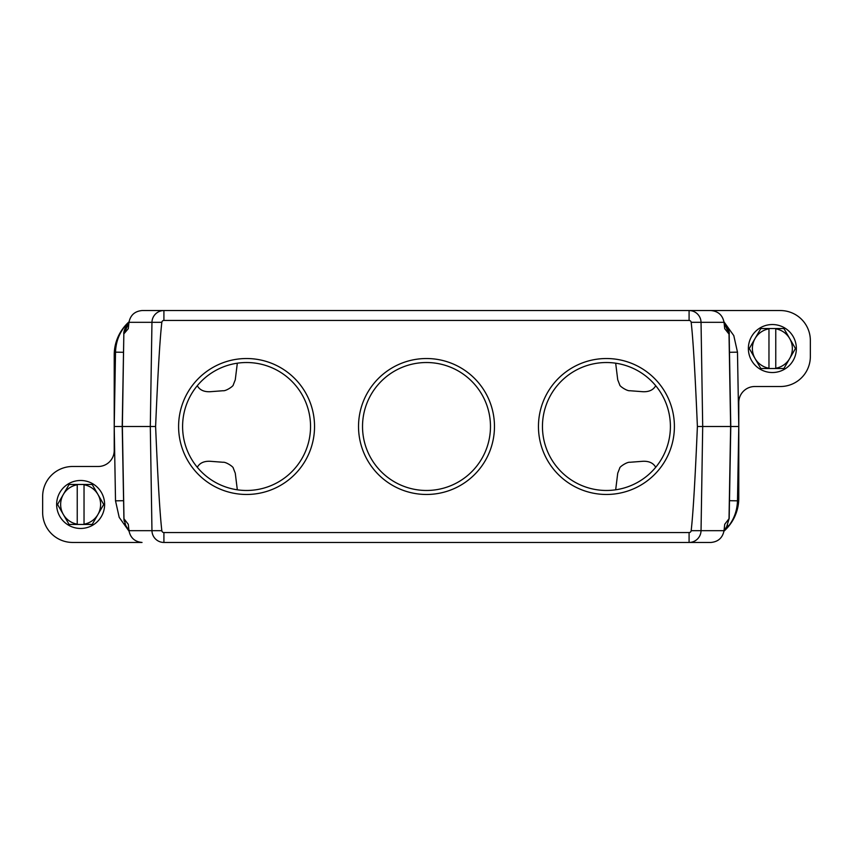 <?xml version="1.0" encoding="UTF-8"?>
<svg xmlns="http://www.w3.org/2000/svg" width="853" height="853" viewBox="0 0 853 853"><rect width="100%" height="100%" fill="white"/><g stroke="black" fill="none" stroke-linecap="round" stroke-linejoin="round"><path stroke-width="1.28" d="M606.43 358.527A67.973 67.973 0 0 1 665.297 460.481A67.973 67.973 0 0 1 547.562 460.481A67.973 67.973 0 0 1 606.43 358.527M426.5 358.527A67.973 67.973 0 0 1 485.368 460.481A67.973 67.973 0 0 1 367.632 460.481A67.973 67.973 0 0 1 426.5 358.527M246.57 358.527A67.973 67.973 0 0 1 305.438 460.481A67.973 67.973 0 0 1 187.703 460.481A67.973 67.973 0 0 1 246.57 358.527M163.915 320.451A2.09 2.09 0 0 0 161.835 322.306A687.401 11.995 90.9 0 0 155.609 426.5A687.401 11.995 89.1 0 0 161.835 530.694A2.09 2.09 0 0 0 163.915 532.549L689.085 532.549A2.09 2.09 0 0 0 691.165 530.694A687.401 11.995 90.9 0 0 697.391 426.5A687.401 11.995 89.1 0 0 691.165 322.306A2.09 2.09 0 0 0 689.085 320.451L163.915 320.451L163.915 310.545L710.965 310.545C718.237 311.238 722.587 315.173 724.037 322.327L691.165 322.306M723.984 321.848L733.793 335.624L737.482 352.161L738.783 426.425L738.783 402.509A15.994 15.994 0 0 1 754.777 386.516L780.367 386.516A29.983 29.983 0 0 0 810.35 356.522L810.35 340.528A29.983 29.983 0 0 0 780.367 310.545L695.131 310.545M129.016 321.848A44.377 44.377 0 0 0 114.217 354.923L114.217 426.5L122.214 426.5L123.834 334.259C123.482 332.531 124.346 329.653 126.415 325.622M114.227 426.425L115.518 352.15C115.933 340.091 120.508 329.93 129.23 321.656M689.085 320.451L689.085 310.545A11.995 11.953 -90 0 1 701.038 322.327L702.701 426.5L701.038 530.673L724.037 530.673L724.709 524.318L729.176 518.496L730.786 426.5L697.391 426.5M155.609 426.5L122.214 426.5L123.92 518.667L128.291 524.328L128.963 530.673L151.962 530.673L150.299 426.5L151.962 322.327L128.963 322.327C130.413 315.173 134.763 311.238 142.035 310.545L163.915 310.545A11.995 11.953 90 0 0 151.962 322.327L161.835 322.306M725.839 324.556C728.569 329.13 729.678 332.361 729.166 334.259L730.786 426.5L738.773 426.5M128.92 322.679L123.994 333.704L128.291 328.672L128.963 322.327M129.016 531.152L119.207 517.376L115.518 500.839L114.217 426.575L114.217 450.491A15.994 15.994 0 0 1 98.223 466.484L72.633 466.484A29.983 29.983 0 0 0 42.65 496.467L42.65 512.461A29.983 29.983 0 0 0 72.633 542.455L142.035 542.455C134.763 541.762 130.413 537.827 128.963 530.673M694.395 542.455L163.915 542.455A11.995 11.953 90 0 1 151.962 530.673L161.835 530.694M738.783 426.425L738.783 498.067A44.377 44.377 0 0 1 723.984 531.152M158.605 310.545L163.915 310.545M738.773 426.575L737.482 500.828C737.067 512.898 732.503 523.07 723.77 531.344M729.166 334.259L724.709 328.672L724.037 322.327M724.037 530.673C722.587 537.827 718.237 541.762 710.965 542.455L689.085 542.455L689.085 532.549M128.888 530.022L125.849 525.981L123.984 518.795L122.374 426.5L123.834 334.259M724.08 322.658L725.818 324.545L729.08 333.8M724.08 322.679L729.006 333.704L730.626 426.5L729.016 518.987L726.543 527.165L724.09 530.15M124.122 521.087L123.92 518.667M126.713 325.196L128.92 322.658L126.404 325.675L123.92 333.8M689.085 542.455A11.995 11.953 90 0 0 701.038 530.673L691.165 530.694M737.482 500.828L729.486 500.69M729.486 352.3L737.482 352.161M115.518 500.839L123.514 500.7M123.514 352.3L115.518 352.15M615.674 489.803L617.732 473.18L619.715 468.158C619.289 467.017 627.083 461.74 629.994 462.262L643.034 461.27C649.154 461.068 653.377 463.083 655.712 467.295A63.975 63.975 0 0 1 615.674 489.803M223.006 390.738L209.966 391.73C203.846 391.932 199.623 389.917 197.288 385.705A63.975 63.975 0 0 1 237.326 363.197L235.268 379.82L233.285 384.842C233.711 385.982 225.917 391.26 223.006 390.738M235.268 473.18L237.326 489.803A63.975 63.975 0 0 1 197.288 467.295C199.623 463.083 203.846 461.068 209.966 461.27L223.006 462.262C225.906 461.74 233.69 466.996 233.274 468.137L235.268 473.18M615.674 363.197L617.732 379.82L619.726 384.863C619.31 386.004 627.094 391.26 629.994 390.738L643.034 391.73C649.154 391.932 653.377 389.917 655.712 385.705A63.975 63.975 0 0 0 615.674 363.197M362.525 426.5A63.975 63.975 0 0 0 426.5 490.475A63.975 63.975 0 0 0 490.475 426.5A63.975 63.975 0 0 0 426.5 362.525A63.975 63.975 0 0 0 362.525 426.5M542.455 426.5A63.975 63.975 0 0 0 606.43 490.475A63.975 63.975 0 0 0 670.405 426.5A63.975 63.975 0 0 0 606.43 362.525A63.975 63.975 0 0 0 542.455 426.5M182.595 426.5A63.975 63.975 0 0 0 246.57 490.475A63.975 63.975 0 0 0 310.545 426.5A63.975 63.975 0 0 0 246.57 362.525A63.975 63.975 0 0 0 182.595 426.5M768.969 328.831A19.992 19.992 0 0 0 768.969 368.229L768.969 328.831M789.675 358.527A19.992 19.992 0 0 0 775.761 328.831L775.761 368.229A19.992 19.992 0 0 0 789.675 358.527L783.907 368.517L760.823 368.517L749.275 348.525L760.823 328.533L783.907 328.533L795.454 348.525L789.675 358.527M775.761 368.517L783.907 368.517M783.907 328.533L775.761 328.533M768.969 328.533L760.823 328.533M760.823 368.517L768.969 368.517M796.361 348.525A23.991 23.991 0 0 1 760.364 369.306A23.991 23.991 0 0 1 760.364 327.755A23.991 23.991 0 0 1 796.361 348.525M104.62 504.464A23.991 23.991 0 0 1 68.635 525.245A23.991 23.991 0 0 1 68.635 483.694A23.991 23.991 0 0 1 104.62 504.464M92.177 524.456L84.031 524.168A19.992 19.992 0 0 0 84.031 484.771L84.031 524.456L69.093 524.456L63.325 514.466A19.992 19.992 0 0 0 77.239 524.168L77.239 484.771A19.992 19.992 0 0 0 63.325 514.466L57.546 504.464L69.093 484.472L92.177 484.472L103.725 504.464L92.177 524.456L84.031 524.456M77.239 524.456L69.093 524.456M77.239 484.472L69.093 484.472M84.031 484.472L92.177 484.472M163.915 532.549L163.915 542.455M725.114 529.073L727.641 525.192M128.025 529.041L129.603 530.641M127.204 528.114L124.73 523.465"/></g></svg>
